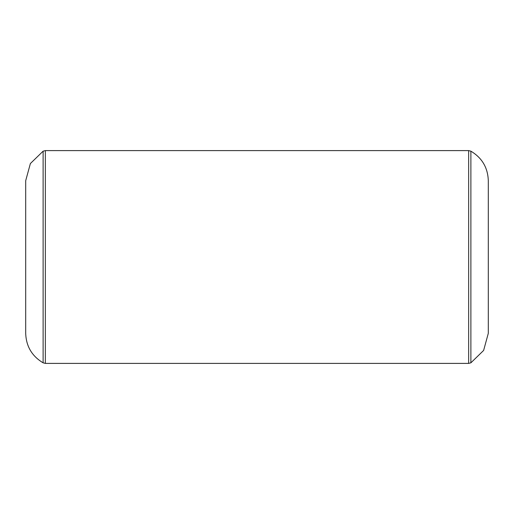 <?xml version="1.0" encoding="UTF-8"?>
<svg xmlns="http://www.w3.org/2000/svg" width="514" height="514" viewBox="0 0 514 514"><rect width="100%" height="100%" fill="white"/><g stroke="black" fill="none" stroke-linecap="round" stroke-linejoin="round"><path stroke-width="0.77" d="M470.888 151.18C482.042 157.849 487.85 167.68 488.3 180.671L488.3 333.329L483.623 350.445L470.888 362.82L470.888 151.18L468.652 150.602L45.348 150.602L43.112 151.18L30.377 163.548L25.7 180.684L25.7 333.329C26.15 346.32 31.958 356.151 43.112 362.82L43.112 303.838M43.112 151.18L43.112 362.82L45.348 363.398L468.652 363.398L468.652 150.602M45.348 150.602L45.348 363.398M470.888 362.82L468.652 363.398"/></g></svg>
